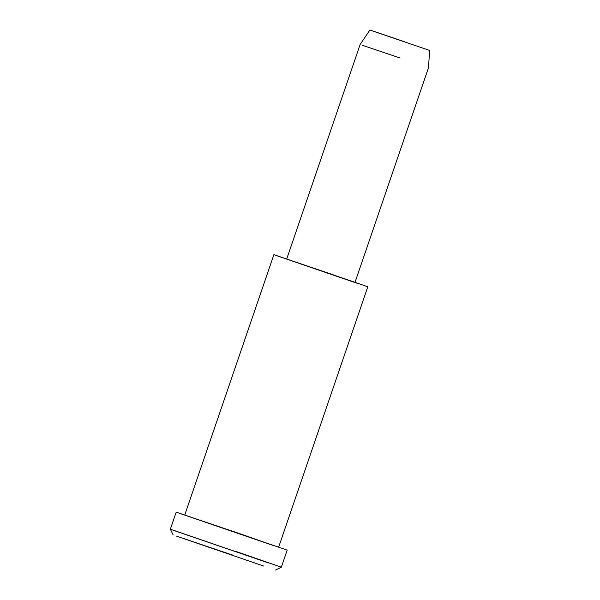 <?xml version="1.0" encoding="UTF-8"?>
<svg xmlns="http://www.w3.org/2000/svg" width="600" height="600" viewBox="0 0 600 600"><rect width="100%" height="100%" fill="white"/><g stroke="black" fill="none" stroke-linecap="round" stroke-linejoin="round"><path stroke-width="0.9" d="M233.077 555.24L176.325 536.077L263.76 566.07L176.325 536.077L233.077 555.24M235.267 551.205L281.34 567.195L287.19 550.118L176.205 512.123L170.355 529.192L268.5 562.935L173.782 530.445L268.5 562.935L235.267 551.205M286.695 259.043L360.157 44.468L369.885 30L404.835 41.85L371.73 30.675L429.645 50.46L428.46 67.852L354.99 282.428M400.103 58.012L362.265 45.24L400.103 58.012M404.835 41.85L371.73 30.675L404.835 41.85M326.64 272.587L288.803 259.808L347.093 279.81M184.74 515.04L273.892 254.655L355.035 282.315L367.8 286.808L278.647 547.192M239.663 533.662L187.635 516.097L267.788 543.592L187.635 516.097L239.663 533.662M328.808 273.285L356.933 283.207L276.788 255.712L328.808 273.285M241.11 534.127L274.35 545.857L179.625 513.368L241.11 534.127M173.167 534.923L170.355 529.192M275.61 570L281.34 567.195"/></g></svg>
